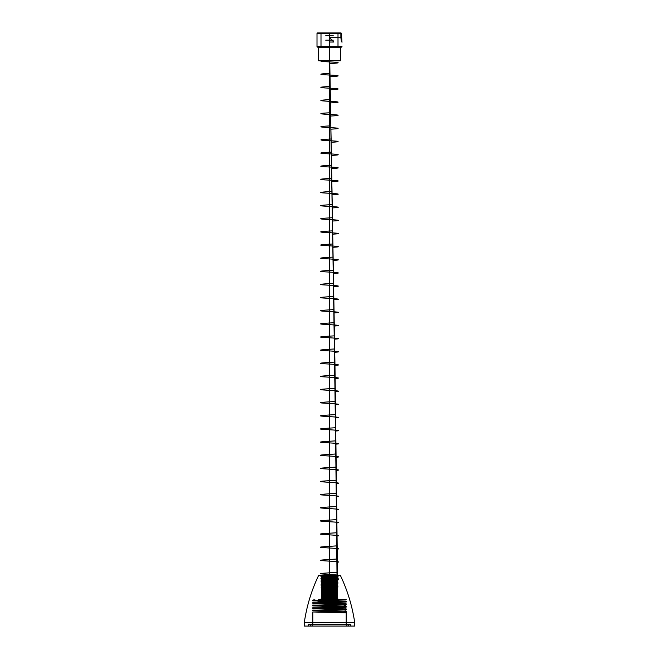 <?xml version="1.0" encoding="UTF-8"?>
<svg xmlns="http://www.w3.org/2000/svg" width="659" height="659" viewBox="0 0 659 659"><rect width="100%" height="100%" fill="white"/><g stroke="black" fill="none" stroke-linecap="round" stroke-linejoin="round"><path stroke-width="0.99" d="M329.5 32.95C336.947 32.95 336.947 32.95 329.5 32.95C322.053 32.95 322.053 32.95 329.5 32.95C336.947 32.95 336.947 32.95 329.5 32.95C322.053 32.95 322.053 32.95 329.5 32.95L340.868 32.95L329.5 32.95L329.5 35.734C336.947 35.734 336.947 35.734 329.5 35.734C322.053 35.734 322.053 35.734 329.5 35.734C336.947 35.734 336.947 35.734 329.5 35.734C322.053 35.734 322.053 35.734 329.5 35.734C316.501 35.734 342.499 35.734 329.5 35.734C316.501 35.734 342.499 35.734 329.5 35.734L329.5 32.95C322.712 32.95 322.712 32.95 329.5 32.95L329.5 33.51L340.868 33.51L340.868 37.678L329.5 37.678L329.5 33.51C323.429 33.51 323.429 33.51 329.5 33.51L329.5 37.678L333.849 42.028C335.176 42.505 335.176 42.505 333.849 42.028L329.5 37.678L340.868 37.678L341.453 41.781L340.868 33.51L329.5 33.51L329.5 32.95M317.547 32.95L321.543 32.95L317.547 32.95A0.56 0.544 -90 0 0 317.004 33.51L320.999 33.51L320.999 46.575L317.004 46.575L341.996 46.575L320.999 46.575L320.999 33.51L317.004 33.51L317.004 46.575L317.004 33.51A0.56 0.544 90 0 1 317.547 32.95M329.5 40.183L329.5 35.734L329.5 40.183C316.501 40.183 342.499 40.183 329.5 40.183C322.053 40.183 322.053 40.183 329.5 40.183C336.947 40.183 336.947 40.183 329.5 40.183C322.053 40.183 322.053 40.183 329.5 40.183C336.947 40.183 336.947 40.183 329.5 40.183L329.5 35.734L329.5 40.183C316.501 40.183 342.499 40.183 329.5 40.183L329.5 47.135C322.053 47.135 322.053 47.135 329.5 47.135C336.947 47.135 336.947 47.135 329.5 47.135C322.053 47.135 322.053 47.135 329.5 47.135C336.947 47.135 336.947 47.135 329.5 47.135C316.798 47.135 316.798 47.135 329.5 47.135C342.202 47.135 342.202 47.135 329.5 47.135C340.003 47.135 340.003 47.135 329.5 47.135C318.997 47.135 318.997 47.135 329.5 47.135L329.5 40.183M318.363 47.135L340.637 47.135L318.363 47.135L318.643 60.76L340.357 60.76L318.643 60.76M321.543 47.135L341.453 47.135L321.543 47.135A0.56 0.544 -90 0 1 320.999 46.575A0.56 0.544 90 0 0 321.543 47.135M340.637 47.135L318.643 47.407L340.357 47.407L340.357 60.76M329.5 50.413L329.5 47.135C341.856 47.135 341.856 47.135 329.5 47.135C317.144 47.135 317.144 47.135 329.5 47.135C316.971 47.135 316.971 47.135 329.5 47.135C342.029 47.135 342.029 47.135 329.5 47.135L329.5 42.028L333.849 42.028L329.5 42.028C323.429 42.028 323.429 42.028 329.5 42.028L329.5 44.071C340.003 44.071 340.003 44.071 329.5 44.071C318.997 44.071 318.997 44.071 329.5 44.071L329.5 60.76C342.202 60.76 342.202 60.76 329.5 60.76C316.798 60.76 316.798 60.76 329.5 60.76L329.5 47.135L329.731 60.257C318.371 60.801 318.215 61.353 329.269 61.897C340.629 62.448 340.785 62.992 329.731 63.544L329.953 73.38C318.454 73.932 318.157 74.475 329.047 75.019C340.546 75.571 340.843 76.115 329.953 76.666L330.184 86.502C318.552 87.054 318.099 87.598 328.816 88.149C340.448 88.693 340.901 89.245 330.184 89.789C341.23 89.237 340.769 88.693 328.8 88.149C317.77 87.598 318.231 87.054 330.2 86.502L330.431 102.911C341.28 102.367 340.662 101.816 328.569 101.272C317.72 100.72 318.338 100.176 330.431 99.624L330.661 116.033C341.329 115.49 340.546 114.938 328.33 114.394C317.671 113.85 318.454 113.299 330.661 112.755M341.453 41.781L341.453 41.781A0.56 0.478 -21 0 1 341.996 42.267L341.411 33.51L341.996 42.267C342.383 43.189 342.383 43.189 341.996 42.267A0.56 0.478 159 0 0 341.453 41.781M338.001 33.51L341.411 33.51L338.001 33.51L338.001 46.575L338.001 33.51L320.999 33.51L338.001 33.51A0.56 0.544 90 0 0 337.457 32.95L321.543 32.95L337.457 32.95A0.56 0.544 -90 0 1 338.001 33.51M317.547 47.135L317.547 47.135A0.56 0.544 -90 0 1 317.004 46.575A0.56 0.544 90 0 0 317.547 47.135M341.453 47.135L341.453 47.135A0.56 0.544 -90 0 0 341.996 46.575A0.56 0.544 90 0 1 341.453 47.135M337.457 47.135A0.56 0.544 -90 0 0 338.001 46.575A0.56 0.544 90 0 1 337.457 47.135M341.411 37.678L340.868 37.678L341.411 37.678M340.868 33.51L341.411 33.51A0.56 0.544 90 0 0 340.868 32.95L340.868 33.51L340.868 32.95A0.56 0.544 90 0 1 341.411 33.51L340.868 33.51M321.543 32.95A0.56 0.544 90 0 0 320.999 33.51A0.56 0.544 -90 0 1 321.543 32.95M329.5 49.87L329.731 63.544C341.107 62.992 340.95 62.448 329.261 61.897C317.893 61.353 318.05 60.801 329.731 60.257L330.859 125.877C318.882 126.421 317.976 126.973 328.141 127.517C340.118 128.068 341.024 128.612 330.859 129.164L331.082 139C319.005 139.551 317.951 140.095 327.918 140.639C339.995 141.191 341.049 141.734 331.082 142.286L331.304 152.122C319.137 152.674 317.935 153.218 327.696 153.769C339.863 154.313 341.065 154.865 331.304 155.409L331.526 165.244C320.744 165.796 316.452 166.34 327.474 166.892C338.256 167.435 342.548 167.987 331.526 168.531L331.741 178.375C321.048 178.918 316.287 179.47 327.259 180.014C337.952 180.558 342.713 181.11 331.741 181.653L331.963 191.497C321.361 192.041 316.131 192.593 327.037 193.136C337.639 193.688 342.869 194.232 331.963 194.784L332.177 204.619C321.683 205.171 315.99 205.715 326.823 206.259C337.317 206.811 343.009 207.354 332.177 207.906L332.391 217.742C322.004 218.294 315.859 218.837 326.609 219.389C336.996 219.933 343.141 220.485 332.391 221.029L332.606 230.864C322.333 231.416 315.735 231.96 326.394 232.512C336.667 233.055 343.265 233.607 332.606 234.151L332.82 243.995C322.663 244.538 315.612 245.09 326.18 245.634C336.337 246.178 343.388 246.73 332.82 247.273L333.026 257.117C323.001 257.661 315.513 258.213 325.974 258.756C335.999 259.308 343.487 259.852 333.026 260.404L333.232 270.239C323.338 270.791 315.414 271.335 325.768 271.879C335.662 272.431 343.586 272.974 333.232 273.526L333.438 283.362C323.684 283.914 315.323 284.457 325.562 285.009C335.316 285.553 343.677 286.105 333.438 286.649L333.635 296.484C324.039 297.036 315.249 297.58 325.365 298.132C334.961 298.675 343.751 299.227 333.635 299.771L333.833 309.615C324.385 310.158 315.183 310.71 325.167 311.254C334.615 311.798 343.817 312.35 333.833 312.893L334.031 322.737C324.747 323.281 315.126 323.833 324.969 324.376C334.253 324.928 343.874 325.472 334.031 326.024L334.22 335.859C325.101 336.411 315.076 336.955 324.78 337.499C333.899 338.051 343.924 338.594 334.22 339.146L334.41 348.982C325.464 349.534 315.035 350.077 324.59 350.629C333.536 351.173 343.965 351.725 334.41 352.268L334.599 362.104C325.834 362.656 315.01 363.2 324.401 363.752C333.166 364.295 343.99 364.847 334.599 365.391L334.78 375.235C326.205 375.778 314.986 376.33 324.22 376.874C332.795 377.418 344.014 377.969 334.78 378.513L334.961 388.357C326.576 388.901 314.977 389.453 324.039 389.996C332.424 390.548 344.023 391.092 334.961 391.644L335.134 401.479C326.946 402.031 314.986 402.575 323.866 403.119C332.054 403.67 344.014 404.214 335.134 404.766L335.307 414.602C327.317 415.154 314.994 415.697 323.693 416.249C331.683 416.793 344.006 417.345 335.307 417.888L335.472 427.724C327.696 428.276 315.018 428.82 323.528 429.371C331.304 429.915 343.982 430.467 335.472 431.011L335.637 440.855C328.067 441.398 315.043 441.95 323.363 442.494C330.933 443.037 343.957 443.589 335.637 444.133L335.793 453.977C328.446 454.521 315.084 455.072 323.207 455.616C330.554 456.168 343.916 456.712 335.793 457.264L335.95 467.099C328.825 467.651 315.134 468.195 323.05 468.738C330.175 469.29 343.866 469.834 335.95 470.386L336.098 480.222C329.203 480.773 315.2 481.317 322.902 481.869C329.797 482.413 343.8 482.965 336.098 483.508L336.238 493.344C329.582 493.896 315.266 494.439 322.762 494.991C329.418 495.535 343.734 496.087 336.238 496.631L336.387 506.474C329.961 507.018 315.348 507.57 322.613 508.114C329.039 508.657 343.652 509.209 336.387 509.753L336.518 519.597C330.34 520.14 315.439 520.692 322.482 521.236C328.66 521.788 343.561 522.332 336.518 522.884L336.65 532.719C330.719 533.271 315.537 533.815 322.35 534.358C328.281 534.91 343.463 535.454 336.65 536.006L336.774 545.841C331.098 546.393 315.645 546.937 322.226 547.489C327.902 548.033 343.355 548.585 336.774 549.128L337.013 575.579L337.49 574.829L337.111 562.251C343.627 561.707 327.465 561.155 321.889 560.611C315.373 560.059 331.518 559.516 337.111 558.964L336.988 549.128C343.751 548.576 327.853 548.033 322.012 547.489C315.249 546.937 331.131 546.393 336.988 545.841L336.856 536.006C343.866 535.454 328.24 534.91 322.144 534.358C315.142 533.815 330.744 533.271 336.856 532.719L336.724 522.884C343.965 522.332 328.627 521.788 322.276 521.236C315.043 520.692 330.357 520.14 336.724 519.597L336.584 509.753C344.064 509.209 329.014 508.666 322.416 508.114C314.944 507.57 329.961 507.018 336.584 506.474L336.436 496.631C344.146 496.087 329.409 495.535 322.564 494.991C314.862 494.439 329.574 493.896 336.436 493.344L336.288 483.508C344.212 482.956 329.797 482.413 322.712 481.869C314.796 481.317 329.187 480.773 336.288 480.222L336.131 470.386C344.278 469.834 330.184 469.29 322.869 468.738C314.73 468.195 328.792 467.651 336.131 467.099L335.975 457.264C344.327 456.712 330.571 456.168 323.025 455.616C314.681 455.072 328.404 454.521 335.975 453.977L335.81 444.133C344.377 443.589 330.966 443.046 323.19 442.494C314.64 441.95 328.017 441.398 335.81 440.855L335.645 431.011C344.402 430.467 331.353 429.915 323.355 429.371C314.607 428.82 327.63 428.276 335.645 427.724L335.472 417.888C344.426 417.336 331.741 416.793 323.528 416.249C314.582 415.697 327.243 415.154 335.472 414.602L335.291 404.766C344.443 404.214 332.12 403.67 323.701 403.119C314.574 402.575 326.856 402.031 335.291 401.479L335.118 391.644C344.443 391.092 332.507 390.548 323.882 389.996C314.574 389.453 326.477 388.901 335.118 388.357L334.929 378.513C344.435 377.969 332.886 377.426 324.063 376.874C314.582 376.33 326.09 375.778 334.929 375.235L334.747 365.391C344.418 364.847 333.265 364.295 324.253 363.752C314.598 363.2 325.711 362.656 334.747 362.104L334.55 352.268C344.385 351.717 333.643 351.173 324.442 350.629C314.631 350.077 325.34 349.534 334.55 348.982L334.36 339.146C344.344 338.594 334.014 338.051 324.64 337.499C314.664 336.955 324.961 336.411 334.36 335.859L334.162 326.024C344.295 325.472 334.385 324.928 324.838 324.376C314.714 323.833 324.59 323.281 334.162 322.737L333.956 312.893C344.237 312.35 334.747 311.806 325.035 311.254C314.78 310.71 324.228 310.158 333.956 309.615L333.759 299.771C344.171 299.227 335.118 298.675 325.241 298.132C314.845 297.58 323.866 297.036 333.759 296.484L333.553 286.649C344.089 286.097 335.472 285.553 325.447 285.009C314.928 284.457 323.503 283.914 333.553 283.362L333.339 273.526C343.998 272.974 335.826 272.431 325.661 271.879C315.018 271.335 323.149 270.791 333.339 270.239L333.124 260.404C343.899 259.852 336.181 259.308 325.867 258.756C315.117 258.213 322.795 257.661 333.124 257.117L332.91 247.273C343.792 246.73 336.527 246.186 326.081 245.634C315.224 245.09 322.449 244.538 332.91 243.995L332.696 234.151C343.677 233.607 336.864 233.055 326.304 232.512C315.34 231.96 322.111 231.416 332.696 230.864L332.474 221.029C343.545 220.477 337.202 219.933 326.518 219.389C315.472 218.837 321.773 218.294 332.474 217.742L332.26 207.906C343.405 207.354 337.54 206.811 326.74 206.259C315.612 205.715 321.444 205.171 332.26 204.619L332.037 194.784C343.257 194.232 337.861 193.688 326.963 193.136C315.76 192.593 321.114 192.041 332.037 191.497L331.807 181.653C343.1 181.11 338.182 180.558 327.185 180.014C315.916 179.47 320.793 178.918 331.807 178.375L331.584 168.531C342.935 167.987 338.495 167.435 327.416 166.892C316.081 166.34 320.48 165.796 331.584 165.244L331.353 155.409C342.762 154.857 338.808 154.313 327.647 153.769C316.254 153.218 320.175 152.674 331.353 152.122L331.123 142.286C341.387 141.734 340.299 141.191 327.869 140.639C317.613 140.095 318.701 139.551 331.123 139L330.892 129.164C341.362 128.612 340.431 128.068 328.1 127.517C317.638 126.973 318.569 126.421 330.892 125.877M330.406 99.624L330.406 102.911C340.95 102.367 340.349 101.816 328.594 101.272C318.05 100.72 318.651 100.176 330.406 99.624L329.953 76.666C341.173 76.115 340.868 75.571 329.03 75.019C317.827 74.475 318.14 73.932 329.97 73.38L334.747 364.847L337.111 558.964M330.406 102.911L330.629 112.755C318.758 113.299 318.009 113.85 328.371 114.394C340.242 114.938 340.991 115.49 330.629 116.033M330.629 112.755L331.082 142.286M330.859 125.877L330.859 129.164M331.082 139L331.526 168.531M331.304 152.122L331.304 155.409M331.526 165.244L331.963 194.784M331.741 178.375L331.741 181.653M331.963 191.497L332.391 221.029M332.177 204.619L332.177 207.906M332.391 217.742L332.82 247.273M332.606 230.864L332.606 234.151M332.82 243.995L333.232 273.526M333.026 257.117L333.026 260.404M333.232 270.239L333.635 299.771M333.438 283.362L333.438 286.649M333.635 296.484L334.031 326.024M333.833 309.615L333.833 312.893M334.031 322.737L334.41 352.268M334.22 335.859L334.22 339.146M334.41 348.982L334.78 378.513M334.599 362.104L334.599 365.391M334.78 375.235L335.134 404.766M334.961 388.357L334.961 391.644M335.134 401.479L335.472 431.011M335.307 414.602L335.307 417.888M335.472 427.724L335.793 457.264M335.637 440.855L335.637 444.133M335.793 453.977L336.098 483.508M335.95 467.099L335.95 470.386M336.098 480.222L336.387 509.753M336.238 493.344L336.238 496.631M336.387 506.474L336.65 536.006M336.518 519.597L336.518 522.884M336.65 532.719L337.013 574.829M336.774 545.841L336.774 549.128M337.013 575.579C343.108 575.035 327.152 574.483 321.987 573.94C315.892 573.388 331.848 572.844 337.013 572.292L337.235 572.094M337.111 562.251L337.235 574.829M330.661 116.033L334.92 364.847L337.49 574.829M336.988 549.128L336.988 545.841M336.856 536.006L336.856 532.719M336.724 522.884L336.724 519.597M336.584 509.753L336.584 506.474M336.436 496.631L336.436 493.344M336.288 483.508L336.288 480.222M336.131 470.386L336.131 467.099M335.975 457.264L335.975 453.977M335.81 444.133L335.81 440.855M335.645 431.011L335.645 427.724M335.472 417.888L335.472 414.602M335.291 404.766L335.291 401.479M335.118 391.644L335.118 388.357M334.929 378.513L334.929 375.235M334.747 365.391L334.747 362.104M334.55 352.268L334.55 348.982M334.36 339.146L334.36 335.859M334.162 326.024L334.162 322.737M333.956 312.893L333.956 309.615M333.759 299.771L333.759 296.484M333.553 286.649L333.553 283.362M333.339 273.526L333.339 270.239M333.124 260.404L333.124 257.117M332.91 247.273L332.91 243.995M332.696 234.151L332.696 230.864M332.474 221.029L332.474 217.742M332.26 207.906L332.26 204.619M332.037 194.784L332.037 191.497M331.807 181.653L331.807 178.375M331.584 168.531L331.584 165.244M331.353 155.409L331.353 152.122M331.123 142.286L331.123 139M330.892 129.164L334.92 362.104L337.49 572.094M330.431 102.911L330.464 99.624M337.235 572.292C331.914 572.844 315.496 573.388 321.765 573.94C327.086 574.483 343.504 575.035 337.235 575.579M336.897 558.964C331.477 559.516 315.76 560.059 322.103 560.611C327.523 561.155 343.24 561.707 336.897 562.251M337.515 588.94L329.5 588.94L329.5 589.484C339.121 589.484 339.121 589.484 329.5 589.484C319.879 589.484 319.879 589.484 329.5 589.484C338.619 589.484 338.619 589.484 329.5 589.484C320.381 589.484 320.381 589.484 329.5 589.484L329.5 588.701L337.515 588.94L329.162 586.477L330.184 580.925L328.404 575.678L332.696 575.859L323.561 575.859L328.413 577.111L328.413 575.859M323.083 588.388L329.5 588.207C340.678 587.976 340.678 587.737 329.5 587.507C318.421 587.284 318.297 587.054 329.138 586.823L329.5 586.815C340.703 586.584 340.703 586.345 329.5 586.123C318.412 585.892 318.289 585.662 329.138 585.431L323.19 587.358L321.485 588.94L323.083 588.388L329.5 588.701M329.138 586.823L330.225 580.579C340.711 580.801 340.472 581.024 329.5 581.254C318.305 581.485 318.305 581.716 329.5 581.946L330.184 581.617L328.479 576.065M329.138 585.431L329.5 585.423C340.703 585.192 340.703 584.961 329.5 584.731C318.313 584.492 318.313 584.261 329.5 584.031C340.678 583.8 340.678 583.569 329.5 583.339C318.322 583.108 318.322 582.877 329.5 582.647C340.472 582.416 340.719 582.194 330.225 581.963M330.225 580.579L321.048 580.159L335.027 579.706C347.252 579.418 322.91 579.129 320.875 578.841C319.533 578.553 346.057 578.264 336.296 577.976L322.3 577.556L328.479 576.765M323.561 575.859L328.404 575.678M329.5 575.579C317.498 575.579 317.498 575.579 329.5 575.579C341.502 575.579 341.502 575.579 329.5 575.579C340.86 575.579 340.86 575.579 329.5 575.579C318.14 575.579 318.14 575.579 329.5 575.579L329.5 558.198C340.266 558.198 340.266 558.198 329.5 558.198C318.734 558.198 318.734 558.198 329.5 558.198C317.498 558.198 317.498 558.198 329.5 558.198C341.502 558.198 341.502 558.198 329.5 558.198L329.5 575.579C337.227 575.579 337.227 575.579 329.5 575.579C321.773 575.579 321.773 575.579 329.5 575.579C340.266 575.579 340.266 575.579 329.5 575.579C318.734 575.579 318.734 575.579 329.5 575.579L329.5 588.388C337.227 588.388 337.227 588.388 329.5 588.388C321.773 588.388 321.773 588.388 329.5 588.388L329.5 575.859M329.5 589.484L329.5 588.388L329.5 589.484M329.5 588.94L321.485 588.94M329.5 47.135L329.5 575.398C316.971 575.398 316.971 575.398 329.5 575.398C342.029 575.398 342.029 575.398 329.5 575.398C341.856 575.398 341.856 575.398 329.5 575.398C317.144 575.398 317.144 575.398 329.5 575.398L329.5 47.135M340.448 575.579L318.552 575.579L340.448 575.579A164.223 164.223 0 0 1 354.682 622.434L354.682 626.05L304.318 626.05L354.682 626.05M318.552 575.579A164.223 164.223 0 0 0 304.318 622.434L304.318 626.05M354.682 622.434L304.318 622.434L354.682 622.434M350.794 626.05L308.206 626.05L350.794 626.05L350.794 624.625L308.206 624.625L350.794 624.625M308.206 626.05L308.206 624.625M348.603 624.625L310.397 624.625L348.603 624.625L348.603 626.05L310.397 626.05L348.603 626.05M310.397 624.625L310.397 626.05M311.163 626.05L347.837 626.05L311.163 626.05A1.639 1.639 0 0 0 312.803 624.411L346.197 624.411L312.803 624.411L312.803 611.98L346.197 612.804L346.197 611.354L312.803 610.341L346.197 611.157L312.803 611.98M347.837 626.05A1.639 1.639 0 0 1 346.197 624.411L346.197 612.804L345.118 612.178L345.118 605.613L342.433 604.122L318.173 599.665L346.197 599.665L312.803 600.489L346.197 601.305L312.803 602.128L346.197 602.952L312.803 603.768L346.197 604.591L312.803 605.415L346.197 606.231L312.803 607.054L346.197 607.878L312.803 608.694L346.197 609.517L312.803 610.341M312.803 610.531L346.197 609.707L312.803 608.694M312.803 608.891L346.197 608.068L312.803 607.054M312.803 607.244L346.197 606.428L312.803 605.605L346.197 604.781L312.803 603.768M312.803 603.965L346.197 603.142L312.803 602.128M312.803 602.318L346.197 601.502L312.803 600.678L334.261 600.192C346.675 600.019 349.221 599.838 341.906 599.665L318.173 599.665M346.197 606.428L345.118 605.613L346.197 604.591M345.118 612.178L346.197 611.157M345.118 611.972L345.118 605.407L340.472 603.974L318.248 601.099L313.89 599.665M320.274 599.665L338.726 599.665L320.274 599.665L321.37 598.57L338.075 599.006L338.726 599.665M338.726 575.579L337.63 576.674L321.37 577.218L337.63 577.77L321.37 578.314L337.63 578.866L321.37 579.409L337.63 579.961L321.37 580.505L337.63 581.057L321.37 581.6L337.63 582.152L321.37 582.696L337.63 583.24L321.37 583.792L337.63 584.335L321.37 584.887L337.63 585.431L321.37 585.983L337.63 586.526L321.37 587.078L337.63 587.622L321.37 588.166L337.63 588.718L321.37 589.261L337.63 589.813L321.37 590.357L337.63 590.909L321.37 591.452L337.63 592.004L321.37 592.548L337.63 593.1L321.37 593.644L337.63 594.187L321.37 594.739L337.63 595.283L321.37 595.835L337.63 596.379L321.37 596.93L337.63 597.474L321.37 598.026L337.63 598.57L337.63 598.026L327.564 598.199L338.075 599.006M321.37 577.218L321.37 576.674L335.925 576.123L337.004 576.996L327.564 577.597L321.674 579.623L321.674 581.658L334.92 585.727L334.92 589.789L321.674 593.858L321.674 595.893L327.564 597.927L323.075 599.13L335.349 599.13M321.37 578.314L321.37 577.77L337.63 577.218L321.37 576.674L337.63 576.674L320.925 576.238L323.651 576.123L327.688 577.457M337.63 577.77L337.63 577.218M337.63 578.866L337.63 578.314L321.37 577.77M321.37 579.409L321.37 578.866L337.63 578.314M337.63 579.961L337.63 579.409L321.37 578.866M321.37 580.505L321.37 579.961L337.63 579.409M337.63 581.057L337.63 580.505L321.37 579.961M321.37 581.6L321.37 581.057L337.63 580.505M321.37 582.696L321.37 582.152L322.169 582.07L337.63 581.6L321.37 581.057M337.63 582.152L337.63 581.6M337.63 583.24L337.63 582.696L321.37 582.152M321.37 583.792L321.37 583.24L337.63 582.696M337.63 584.335L337.63 583.792L321.37 583.24M321.37 584.887L321.37 584.335L337.63 583.792M337.63 585.431L337.63 584.887L321.37 584.335M321.37 585.983L321.37 585.431L337.63 584.887M321.37 587.078L321.37 586.526L337.63 585.983L321.37 585.431M337.63 586.526L337.63 585.983M337.63 587.622L337.63 587.078L321.37 586.526M321.37 588.166L321.37 587.622L337.63 587.078M337.63 588.718L337.63 588.166L321.37 587.622M321.37 589.261L321.37 588.718L337.63 588.166M321.37 590.357L321.37 589.813L337.63 589.261L321.37 588.718M337.63 589.813L337.63 589.261M337.63 590.909L337.63 590.357L321.37 589.813M321.37 591.452L321.37 590.909L337.63 590.357M337.63 592.004L337.63 591.452L321.37 590.909M321.37 592.548L321.37 592.004L337.63 591.452M337.63 593.1L337.63 592.548L321.37 592.004M321.37 593.644L321.37 593.1L337.63 592.548M321.37 594.739L321.37 594.187L337.63 593.644L321.37 593.1M337.63 594.187L337.63 593.644M337.63 595.283L337.63 594.739L321.37 594.187M321.37 595.835L321.37 595.283L337.63 594.739M337.63 596.379L337.63 595.835L321.37 595.283M321.37 596.93L321.37 596.379L337.63 595.835M337.63 597.474L337.63 596.93L321.37 596.379M321.37 598.026L321.37 597.474L337.63 596.93M327.688 598.339L337.63 598.57L323.075 599.13M337.63 598.026L321.37 597.474M327.688 578.001L321.674 579.904L321.674 581.93L322.169 581.526M322.169 582.07L334.574 585.587M334.574 586.139L334.574 589.657M334.574 590.2L322.169 593.726M322.169 594.27L321.674 594.13L321.674 596.164L327.564 598.199L327.688 597.787M320.274 575.579L338.726 575.579L320.274 575.579L320.925 576.238M346.197 599.665L341.906 599.665M335.925 576.123L323.651 576.123"/></g></svg>
